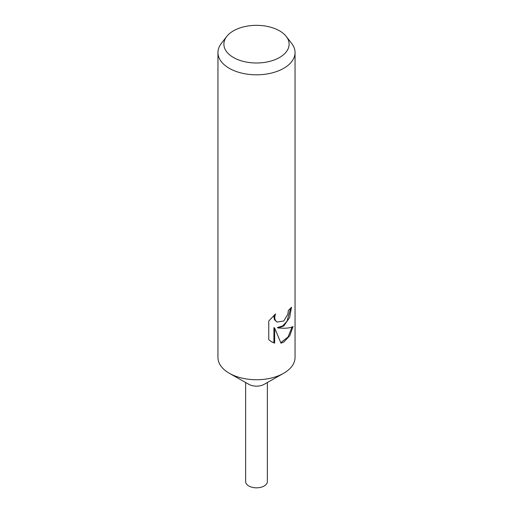 <?xml version="1.0" encoding="UTF-8"?>
<svg xmlns="http://www.w3.org/2000/svg" width="513" height="513" viewBox="0 0 513 513"><rect width="100%" height="100%" fill="white"/><g stroke="black" fill="none" stroke-linecap="round" stroke-linejoin="round"><path stroke-width="0.77" d="M286.273 36.481L291.685 43.47A38.546 22.251 180 0 1 295.046 52.557L295.046 357.49A38.546 22.251 180 0 1 283.753 373.227A38.546 22.251 180 0 1 283.484 373.381A38.546 22.251 180 0 1 229.516 373.381A38.546 22.251 180 0 1 217.954 357.49L217.954 52.557A38.546 22.251 180 0 1 221.315 43.47L226.727 36.481A32.614 18.827 180 0 1 233.441 30.851A32.614 18.827 180 0 1 286.273 36.481A32.614 18.827 180 0 1 279.559 57.482A32.614 18.827 180 0 1 238.006 59.675A32.614 18.827 180 0 1 226.727 36.481M264.176 384.308A10.856 6.271 180 0 1 264.099 384.352A10.856 6.271 180 0 1 248.901 384.352L229.516 373.381M283.753 326.011L278.046 327.999L283.753 328.249C288.005 328.205 291.102 327.621 293.045 326.499L289.774 335.759L283.753 342.075L280.996 343.197L274.641 328.025L274.641 343.12L271.569 341.825L268.754 339.664L268.748 321.048L275.507 313.905L274.615 317.56L275.263 320.247L277.026 322.074L283.753 321.01L287.812 314.27L288.383 310.378A38.546 22.251 0 0 0 291.487 307.21L289.646 317.502L283.753 326.011M295.046 52.557A38.546 22.251 180 0 1 283.753 68.293A38.546 22.251 180 0 1 241.751 73.122A38.546 22.251 180 0 1 217.954 52.557M290.73 308.101L287.049 321.138L282.689 325.883L277.353 327.602L278.046 327.999M277.039 322.081L274.551 319.836L273.904 317.149L274.211 315.053M271.21 341.607L273.923 342.71L273.923 327.615L274.641 328.025M280.784 342.665L288.069 336.97L292.089 326.973M273.923 342.71L274.641 343.12M267.356 382.512L267.356 481.56A10.856 6.271 180 0 1 264.176 485.991A10.856 6.271 180 0 1 252.345 487.35A10.856 6.271 180 0 1 245.644 481.56L245.644 382.512M264.099 384.352L283.484 373.381"/></g></svg>
